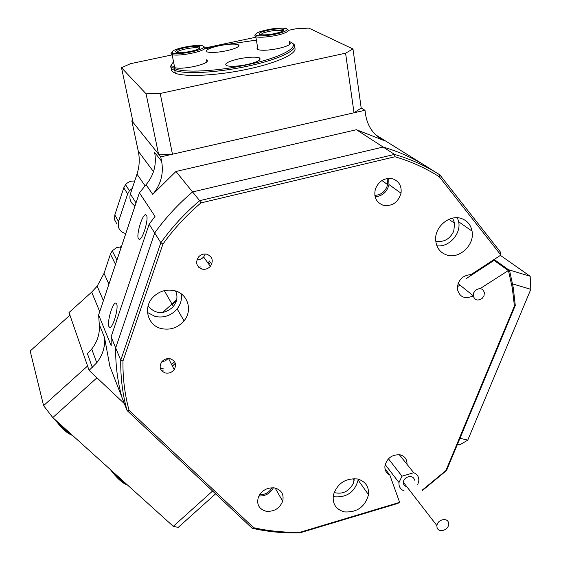 <?xml version="1.0" encoding="UTF-8"?>
<svg xmlns="http://www.w3.org/2000/svg" width="561" height="561" viewBox="0 0 561 561"><rect width="100%" height="100%" fill="white"/><g stroke="black" fill="none" stroke-linecap="round" stroke-linejoin="round"><path stroke-width="0.84" d="M108.932 326.579L109.718 327.372C112.789 328.585 118.869 307.758 116.59 303.831L115.839 303.108C112.768 301.972 106.758 322.4 108.932 326.579M138.483 238.783L139.142 239.316C142.417 240.683 149.135 218.481 146.414 215.228L145.811 214.758C142.515 213.475 135.888 235.262 138.483 238.783M259.596 494.76C265.065 494.83 269.196 492.488 271.987 487.726M374.832 195.326C380.442 195.116 384.467 192.29 386.908 186.841L387.553 184.548L387.146 178.51M334.075 492.53C342.505 494.606 348.928 491.562 353.325 483.386L354.272 478.61M435.729 241.111C443.702 242.576 449.691 239.302 453.709 231.3L454.676 223.376L452.636 218.138M148.076 306.061C155.832 314.609 164.289 314.77 173.44 306.558L176.119 301.804C177.374 298.038 177.171 294.427 175.523 290.97M494.15 259.477L496.387 261.075L494.08 260.374L466.338 278.501L494.08 260.374L493.456 259.932M132.698 120.419L131.828 120.86L160.726 156.898L161.617 161.245C163.819 173.545 160.867 184.59 152.753 194.358L146.049 184.716L139.401 192.788L155.011 216.392L149.149 224.232L154.689 232.983C165.551 217.815 178.181 204.134 192.57 191.939L383.149 147.038C399.243 151.758 414.06 158.468 427.615 167.164L437.699 173.531M152.753 194.358L175.951 171.477L192.57 191.939C178.181 204.134 165.551 217.815 154.689 232.983L115.678 347.918L111.106 336.873L111.211 345.842L98.631 314.938L99.29 324.482L104.549 337.617C105.279 346.761 102.677 355.148 96.751 362.764L89.087 370.372L124.416 403.71L96.962 377.805L52.783 417.587L43.583 405.638L30.182 351.011L69.936 315.17L87.572 366.01L43.583 405.638M439.312 176.771L439.838 174.878L500.622 252.303L500.601 254.736L439.312 176.771C427.475 169.219 414.649 163.146 400.827 158.567L394.986 156.75L200.915 202.914C186.518 215.165 173.861 228.881 162.935 244.049L122.95 361.046C122.726 378.121 124.766 394.537 129.058 410.294L253.635 527.705C268.873 531.099 284.42 532.599 300.282 532.207L399.187 502.495L397.882 503.413L299.812 532.88C285.731 533.252 271.868 532.137 258.228 529.542L252.17 528.273L127.045 410.491L121.912 397.272C117.544 381.48 115.468 365.029 115.678 347.918C115.468 365.029 117.544 381.48 121.912 397.272L109.837 366.214L104.549 337.617M375.681 134.829L425.511 165.839M172.178 54.887L130.482 63.688L121.513 67.72L133.139 122.494L158.539 154.17L146.091 93.82L160.208 93.47L345.576 53.19L352.974 48.968L361.193 108.028L364.987 110.272L160.726 156.898M121.386 246.756L116.464 247.681L112.242 250.823L110.433 254.098L104.023 273.389L97.172 286.187L91.681 292.106L69.017 312.533L89.087 370.372M149.149 224.232L111.106 336.873M427.615 167.164C414.06 158.468 399.243 151.758 383.149 147.038L356.417 129.724L383.436 140.285C373.5 135.04 367.539 126.456 365.576 114.528L364.987 110.272M139.401 192.788L98.631 314.938M146.049 184.716C153.931 175.2 156.792 164.436 154.626 152.431L161.617 161.245M92.32 367.462L87.404 353.612L91.716 349.04C97.495 341.607 100.012 333.423 99.29 324.482M131.828 120.86L138.286 151.239C139.885 158.973 139.451 166.603 136.996 174.12L130.383 194.022C129.128 198.678 130.397 202.451 134.184 205.34L134.857 206.413M175.951 171.477L356.417 129.724M238.691 58.898C227.829 61.514 223.811 63.772 226.637 65.672C230.802 66.801 237.654 66.415 247.184 64.536C258.025 61.892 262.022 59.648 259.168 57.79C254.989 56.661 248.165 57.033 238.691 58.898M174.268 65.553L173.601 66.766L174.674 67.664C178.538 68.687 185.032 68.302 194.148 66.5C205.109 63.849 209.239 61.619 206.539 59.81L206.932 61.913M218.951 45.792C208.734 48.197 204.835 50.245 207.247 51.935C211.013 52.93 217.416 52.545 226.462 50.778C236.658 48.344 240.536 46.311 238.095 44.663C234.323 43.667 227.941 44.038 218.951 45.792M257.639 47.601L256.966 48.765L257.983 49.648C262.029 50.735 268.782 50.364 278.228 48.519C288.305 46.1 292.064 44.053 289.49 42.37L289.813 44.403M173.559 61.941C170.635 64.753 171.084 67.011 174.892 68.723C183.896 73.035 217.43 71.331 247.478 64.732C282.786 57.278 302.365 45.757 289.371 41.619M256.377 40.112L218.706 45.63L204.541 49.01M292.337 43.281C301.979 47.958 281.748 58.947 247.969 66.1C218.131 72.657 184.737 74.494 174.766 70.42L174.029 70.125C170.474 68.526 169.808 66.45 172.017 63.884M215.592 493.841L178.223 527.396L173.286 526.337L52.783 417.587M173.286 526.337L212.605 491.029M294.406 47.362C298.999 52.566 279.532 62.208 249.336 68.814C219.218 75.469 185.754 77.341 175.32 73.246L172.451 71.668C170.958 70.328 170.909 68.765 172.29 66.976M352.974 48.968L308.873 28.113L295.815 28.793L288.445 30.35M255.886 37.215L205.172 47.923M121.513 67.72L146.091 93.82M160.208 93.47L172.465 154.219L354.019 112.782L345.576 53.19M238.292 45.799L239.035 45.686M172.465 154.219L158.539 154.17M361.193 108.028L354.019 112.782M508.42 269.701L530.159 276.271L530.818 289.322L467.762 440.133L459.887 444.817L457.488 444.249M500.356 255.339L530.159 276.271M530.818 289.322L512.621 283.908M459.971 438.281L467.762 440.133M207.065 254.273C203.945 253.551 201.196 254.35 198.818 256.665C195.165 262.176 196.182 266.3 201.869 269.056C205.137 269.778 207.956 268.887 210.333 266.377C213.685 260.963 212.591 256.924 207.065 254.273M407.013 464.01C407.034 459.228 404.762 456.177 400.203 454.852C392.111 454.298 387.013 458.021 384.916 466.016C384.636 470.209 386.27 473.218 389.825 475.041L399.453 501.85L399.187 502.495M170.355 358.802C166.898 358.163 164.001 359.208 161.666 361.936C158.812 367.111 160.046 370.793 165.376 372.974C168.938 373.605 171.869 372.483 174.183 369.622C176.827 364.538 175.551 360.933 170.355 358.802M357.497 478.989C345.443 478.021 337.406 483.344 333.388 494.963C332.245 503.855 335.913 509.5 344.377 511.891C357.013 512.628 365.05 506.906 368.5 494.718C369.082 486.513 365.407 481.275 357.497 478.989M358.22 479.164L358.128 480.034C354.79 491.99 346.922 497.579 334.538 496.808L333.143 496.45M461.359 218.488C449.873 214.337 435.084 226.321 435.638 239.344C436.058 247.303 439.775 252.527 446.794 255.024C459.403 259.42 474.929 244.736 472.053 231.104C470.784 224.772 467.222 220.564 461.359 218.488M174.695 290.731C166.638 288.957 159.527 290.998 153.356 296.853C142.627 307.176 147.557 325.689 161.533 328.613C170.425 330.352 177.928 327.764 184.036 320.836C192.907 310.457 187.872 293.768 174.695 290.731M181.308 293.887C182.066 299.329 180.67 304.335 177.143 308.915C171.182 315.675 163.861 318.192 155.173 316.46L147.494 312.505M274.883 487.986C267.19 487.2 261.664 490.335 258.291 497.397C256.496 504.521 259.063 509.129 266.005 511.218C273.964 511.92 279.525 508.589 282.681 501.232C284.139 494.43 281.538 490.012 274.883 487.986M393.051 178.91C384.93 177.318 379.054 180.642 375.428 188.882C373.577 196.848 376.101 202.283 382.995 205.2C392.076 206.644 398.079 202.647 401.017 193.201C401.816 186.175 399.159 181.413 393.051 178.91M129.058 410.294L127.045 410.491C122.607 394.397 120.51 377.623 120.748 360.162L115.678 347.918L154.689 232.983L160.839 242.703C171.975 227.177 184.92 213.166 199.667 200.67L192.57 191.939L383.149 147.038L394.53 154.408L400.835 156.358C414.852 161.014 427.854 167.185 439.838 174.878M200.915 202.914L199.667 200.67L394.53 154.408L394.986 156.75M422.258 490.111L445.911 470.574L514.409 306.026L512.326 288.066L508.42 270.493L509.577 270.528L513.301 287.821L515.279 305.465L446.549 470.511L422.503 490.419M480.132 288.606L508.42 270.493M473.26 295.885C464.76 299.539 459.438 297.183 457.292 288.817C457.895 280.058 462.474 275.318 471.023 274.588L500.307 255.458L500.601 254.736M389.825 475.041L384.979 468.673M299.812 532.88L300.282 532.207M446.549 470.511L445.911 470.574M507.993 270.367L494.08 260.374L496.387 261.075L509.577 270.528M122.95 361.046L120.748 360.162L160.839 242.703L162.935 244.049M253.635 527.705L252.17 528.273M514.409 306.026L515.279 305.465M388.647 178.349L388.983 184.569C387.055 192.009 382.434 196.091 375.127 196.813M273.403 487.775C270.22 493.491 265.381 496.233 258.887 496.001M457.453 217.773L458.688 221.819C461.24 233.993 448.814 247.59 436.844 245.767M460.188 285.247L457.327 286.573M174.527 361.635L171.617 364.559M163.132 368.381L160.425 368.64M175.32 363.269L172.43 366.165M163.924 370.001L161.252 370.26M168.139 358.584L165.334 360.835L161.841 361.712M198.727 267.281L200.403 266.924M207.872 262.927L209.891 260.837M200.396 268.481L201.329 268.263M208.818 264.252L210.838 262.155M205.305 254L203.657 257.008L202.03 258.453L199.576 259.589L196.925 259.876M116.947 224.077L114.577 219.765L114.823 214.926L123.785 187.802L125.538 184.646C127.985 181.897 131.029 180.726 134.668 181.119M114.823 214.926L118.511 221.539L118.259 226.455C119.163 229.898 121.358 232.163 124.837 233.25L125.804 233.523M118.511 221.539L127.656 193.973L123.785 187.802M132.249 188.419L129.437 190.768L127.656 193.973M482.13 298.403L483.989 295.738L484.374 292.674C482.825 288.319 479.865 287.52 475.518 290.268L473.701 292.828L473.246 295.78C474.704 300.31 477.67 301.187 482.13 298.403M436.949 526.877C437.475 533.139 448.351 530.804 448.611 524.395L448.59 523.308C448.12 517.116 437.342 519.255 436.935 525.643L436.949 526.877M414.383 480.181C413.878 474.29 403.703 476.205 403.387 482.271L403.478 483.841L404.348 485.574L407.09 487.06M404.088 490.868C401.227 489.795 399.53 487.761 399.004 484.753L398.969 482.537L401.992 476.198L413.73 472.727C417.216 474.143 418.913 476.78 418.822 480.651L417.777 484.459M388.436 458.786L401.992 476.198M399.278 454.69L413.73 472.727M126.968 484.536L125.482 484.248C120.79 481.724 115.755 476.822 110.37 469.557M113.588 472.46C118.644 478.442 122.999 482.362 126.632 484.234M72.453 435.336C67.699 433.933 61.864 428.674 54.95 419.544M58.134 422.412C63.288 428.52 67.895 432.671 71.941 434.873M199.793 48.232C196.799 50.82 179.899 53.8 176.259 52.383L175.369 51.696L176.07 50.728C179.366 48.064 196.497 45.153 199.737 46.703L199.793 48.232M199.435 48.477L198.79 48.057C195.663 46.71 180.319 49.354 177.36 51.752L176.736 52.503M203.047 47.888L203.832 46.71L202.724 45.869C198.096 44.081 177.003 47.755 172.858 51.072L171.947 52.236L172.837 53.099C176.953 55.097 199.204 51.254 203.047 47.888M204.134 46.794L205.186 47.692L204.344 48.919C200.291 52.496 176.806 56.605 172.115 54.55L171.028 53.59L171.954 52.355M280.437 32.068C272.155 34.544 265.318 35.378 259.911 34.586C258.263 33.926 259.126 32.973 262.513 31.711C271.068 29.2 277.94 28.401 283.123 29.305C284.497 29.957 283.6 30.876 280.437 32.068M282.765 31.03L282.162 30.638C277.365 29.852 271.145 30.596 263.502 32.847L260.395 34.712M282.919 32.124C287.099 30.532 288.151 29.333 286.089 28.52C279.287 27.503 270.626 28.548 260.101 31.661C255.956 33.197 254.771 34.389 256.538 35.245C259.757 36.795 275.451 34.943 282.919 32.124M287.442 29.453C289.476 30.336 288.305 31.612 283.929 33.281C276.033 36.276 259.463 38.26 255.795 36.668L254.771 35.715L255.711 34.53M162.508 312.575L176.659 299.833M176.442 300.759L172.269 304.511M377.96 136.814L383.436 140.285M145.082 185.831L136.996 174.12M130.383 194.022L136.021 202.921M115.51 264.364L110.433 254.098M104.023 273.389L108.925 284.09M138.286 151.239L153.49 171.652M99.732 311.643L91.681 292.106M120.349 246.819L120.973 248.004M164.317 290.647L173.44 306.558M97.172 286.187L103.399 300.661M112.242 250.823L116.926 260.129M96.751 362.764L91.716 349.04M448.905 219.323L454.676 223.376M352.981 478.631L354.152 480.307M381.943 180.516L387.553 184.548M176.673 299.749L171.968 303.985M174.885 68.723L174.029 70.125M259.715 59.929L259.371 57.874L259.715 59.929M175.32 73.246L174.766 70.42M238.425 46.549L238.095 44.663M259.554 60.076L259.168 57.79M388.983 184.569L401.017 193.201M275.171 488.049L282.681 501.232M177.143 308.915L184.036 320.836M458.688 221.819L472.053 231.104M358.128 480.034L368.5 494.718M168.588 358.584L174.183 369.622M203.657 257.008L210.333 266.377M125.538 184.646L129.437 190.768M473.246 295.78L458.049 283.522M385.176 464.543L398.969 482.537M436.935 525.643L403.387 482.271M172.115 54.55L174.674 67.664M198.79 48.057L198.924 48.765M172.837 53.099L171.975 54.501M198.875 48.092L199.737 46.703M255.795 36.668L257.983 49.648M282.162 30.638L282.267 31.304M256.538 35.245L255.662 36.619M282.246 30.666L283.123 29.305"/></g></svg>
